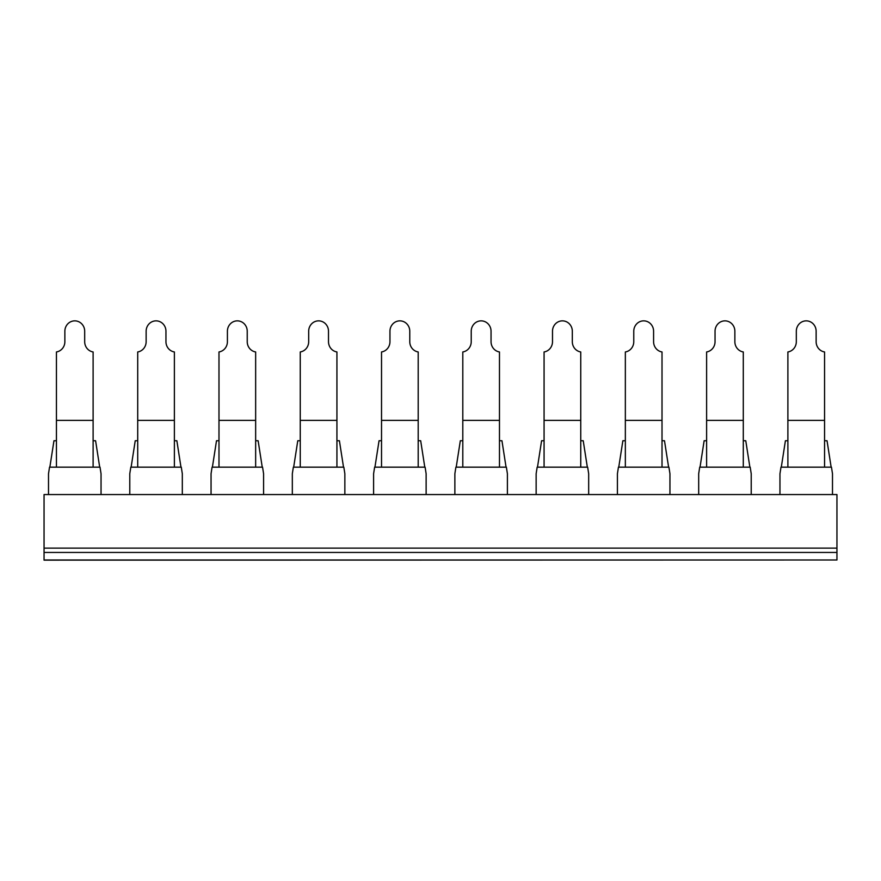 <?xml version="1.0" encoding="UTF-8"?>
<svg xmlns="http://www.w3.org/2000/svg" width="881" height="881" viewBox="0 0 881 881"><rect width="100%" height="100%" fill="white"/><g stroke="black" fill="none" stroke-linecap="round" stroke-linejoin="round"><path stroke-width="1.32" d="M44.05 559.986L836.95 559.986L44.05 560.14L44.05 494.56L836.95 494.56L836.95 548.114L44.05 548.114M131.126 467.15L135.233 440.742L137.711 440.742L137.711 351.96A10.363 9.911 90 0 0 146.136 341.707L146.136 331.234A10.363 9.911 90 0 1 156.047 320.86A10.363 9.911 90 0 1 165.958 331.234L165.958 341.707A10.363 9.911 90 0 0 174.383 351.96L174.383 440.742L176.861 440.742L180.968 467.15M137.711 420.358L174.383 420.358M93.111 420.358L56.439 420.358L56.439 351.96A10.363 9.911 90 0 0 64.864 341.707L64.864 331.234A10.363 9.911 90 0 1 74.775 320.86A10.363 9.911 90 0 1 84.686 331.234L84.686 341.707A10.363 9.911 90 0 0 93.111 351.96L93.111 440.742L95.588 440.742L99.696 467.15M129.782 494.56L129.782 473.725L130.806 467.15L181.288 467.15L182.312 473.725L182.312 494.56M101.04 494.56L101.04 473.725L100.016 467.15L49.534 467.15L48.51 473.725L48.51 494.56M49.854 467.15L53.961 440.742L56.439 440.742L56.439 467.15M56.439 420.358L56.439 440.742M836.95 559.986L836.95 548.114M293.67 467.15L297.778 440.742L300.256 440.742L300.256 420.358L336.927 420.358L336.927 440.742L339.405 440.742L343.513 467.15M292.327 494.56L292.327 473.725L293.351 467.15L343.832 467.15L344.856 473.725L344.856 494.56M211.055 494.56L211.055 473.725L212.079 467.15L262.56 467.15L263.584 473.725L263.584 494.56M262.241 467.15L258.133 440.742L255.655 440.742L255.655 351.96A10.363 9.911 90 0 1 247.231 341.707L247.231 331.234A10.363 9.911 90 0 0 237.319 320.86A10.363 9.911 90 0 0 227.408 331.234L227.408 341.707A10.363 9.911 90 0 1 218.984 351.96L218.984 467.15M212.398 467.15L216.506 440.742L218.984 440.742M218.984 420.358L255.655 420.358M336.927 420.358L336.927 351.96A10.363 9.911 90 0 1 328.503 341.707L328.503 331.234A10.363 9.911 90 0 0 318.592 320.86A10.363 9.911 90 0 0 308.68 331.234L308.68 341.707A10.363 9.911 90 0 1 300.256 351.96L300.256 420.358M456.215 467.15L460.323 440.742L462.8 440.742L462.8 420.358L499.472 420.358L499.472 440.742L501.95 440.742L506.057 467.15M454.871 494.56L454.871 473.725L455.895 467.15L506.377 467.15L507.401 473.725L507.401 494.56M373.599 494.56L373.599 473.725L374.623 467.15L425.105 467.15L426.129 473.725L426.129 494.56M424.785 467.15L420.678 440.742L418.2 440.742L418.2 351.96A10.363 9.911 90 0 1 409.775 341.707L409.775 331.234A10.363 9.911 90 0 0 399.864 320.86A10.363 9.911 90 0 0 389.953 331.234L389.953 341.707A10.363 9.911 90 0 1 381.528 351.96L381.528 467.15M374.943 467.15L379.05 440.742L381.528 440.742M381.528 420.358L418.2 420.358M499.472 420.358L499.472 351.96A10.363 9.911 90 0 1 491.047 341.707L491.047 331.234A10.363 9.911 90 0 0 481.136 320.86A10.363 9.911 90 0 0 471.225 331.234L471.225 341.707A10.363 9.911 90 0 1 462.8 351.96L462.8 420.358M618.759 467.15L622.867 440.742L625.345 440.742L625.345 420.358L662.016 420.358L662.016 440.742L664.494 440.742L668.602 467.15M617.416 494.56L617.416 473.725L618.44 467.15L668.921 467.15L669.945 473.725L669.945 494.56M536.144 494.56L536.144 473.725L537.168 467.15L587.649 467.15L588.673 473.725L588.673 494.56M587.33 467.15L583.222 440.742L580.744 440.742L580.744 351.96A10.363 9.911 90 0 1 572.32 341.707L572.32 331.234A10.363 9.911 90 0 0 562.408 320.86A10.363 9.911 90 0 0 552.497 331.234L552.497 341.707A10.363 9.911 90 0 1 544.073 351.96L544.073 467.15M537.487 467.15L541.595 440.742L544.073 440.742M544.073 420.358L580.744 420.358M662.016 420.358L662.016 351.96A10.363 9.911 90 0 1 653.592 341.707L653.592 331.234A10.363 9.911 90 0 0 643.681 320.86A10.363 9.911 90 0 0 633.769 331.234L633.769 341.707A10.363 9.911 90 0 1 625.345 351.96L625.345 420.358M781.304 467.15L785.412 440.742L787.889 440.742L787.889 351.96A10.363 9.911 90 0 0 796.314 341.707L796.314 331.234A10.363 9.911 90 0 1 806.225 320.86A10.363 9.911 90 0 1 816.136 331.234L816.136 341.707A10.363 9.911 90 0 0 824.561 351.96L824.561 440.742L827.039 440.742L831.146 467.15M779.96 494.56L779.96 473.725L780.984 467.15L831.466 467.15L832.49 473.725L832.49 494.56M698.688 494.56L698.688 473.725L699.712 467.15L750.194 467.15L751.218 473.725L751.218 494.56M749.874 467.15L745.767 440.742L743.289 440.742L743.289 351.96A10.363 9.911 90 0 1 734.864 341.707L734.864 331.234A10.363 9.911 90 0 0 724.953 320.86A10.363 9.911 90 0 0 715.042 331.234L715.042 341.707A10.363 9.911 90 0 1 706.617 351.96L706.617 467.15M700.032 467.15L704.139 440.742L706.617 440.742M706.617 420.358L743.289 420.358M787.889 420.358L824.561 420.358M137.711 440.742L137.711 467.15M93.111 467.15L93.111 440.742M174.383 467.15L174.383 440.742M836.95 552.453L44.05 552.453M300.256 440.742L300.256 467.15M336.927 467.15L336.927 440.742M255.655 467.15L255.655 440.742M462.8 440.742L462.8 467.15M499.472 467.15L499.472 440.742M418.2 467.15L418.2 440.742M625.345 440.742L625.345 467.15M662.016 467.15L662.016 440.742M580.744 467.15L580.744 440.742M787.889 440.742L787.889 467.15M743.289 467.15L743.289 440.742M824.561 467.15L824.561 440.742"/></g></svg>
